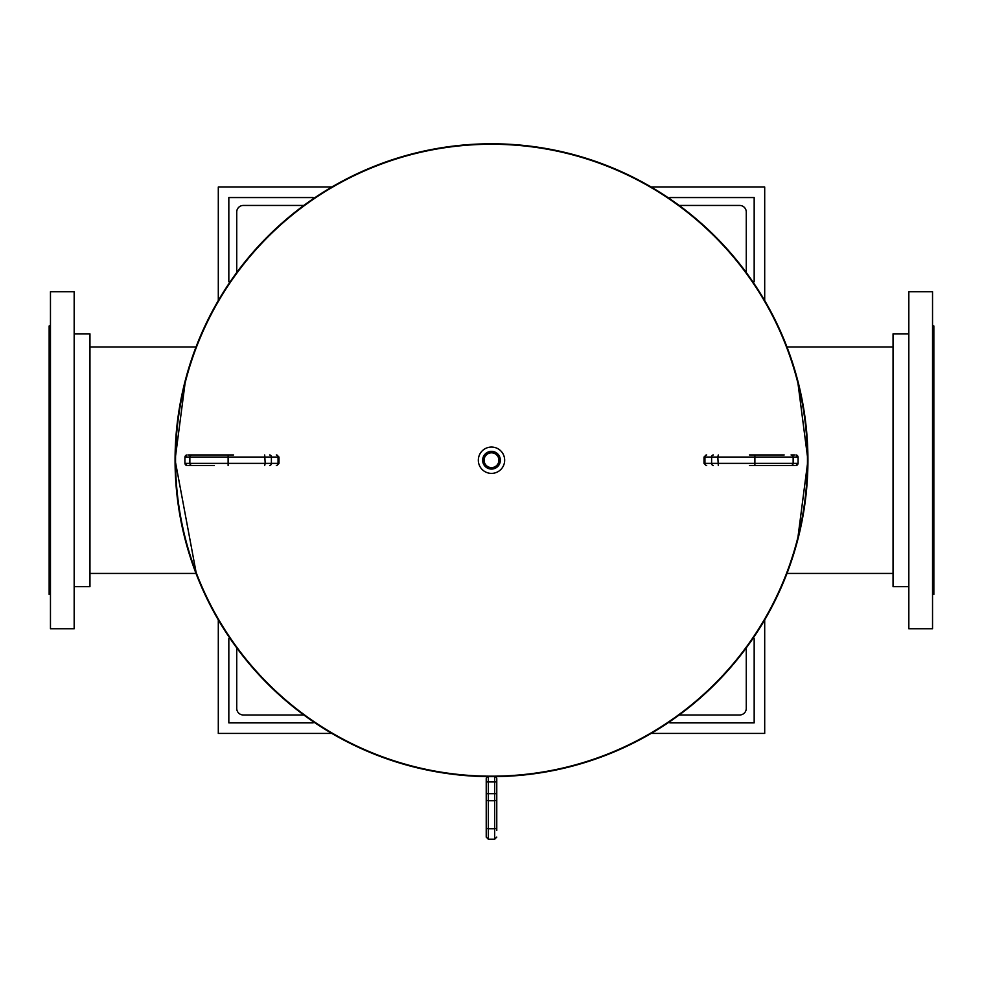 <?xml version="1.0" encoding="UTF-8"?>
<svg xmlns="http://www.w3.org/2000/svg" width="983" height="983" viewBox="0 0 983 983"><rect width="100%" height="100%" fill="white"/><g stroke="black" fill="none" stroke-linecap="round" stroke-linejoin="round"><path stroke-width="1.47" d="M89.957 346.999L196.01 346.999L196.563 345.574L185.59 379.254L175.06 459.909L196.563 574.871L196.01 573.445L196.563 574.871L196.01 573.445L89.957 573.445M715.255 236.461A316.44 316.44 0 0 1 491.5 776.656A316.44 316.44 0 0 1 175.06 460.216A316.44 316.44 0 0 1 715.255 236.461L714.924 236.805M893.043 573.445L786.99 573.445L786.437 574.871L797.459 540.982L807.94 460.228L797.471 379.487L786.437 345.574L786.99 346.999L893.043 346.999M175.539 460.216A315.961 315.961 0 0 0 491.5 776.189A315.961 315.961 0 0 0 807.461 460.216A315.961 315.961 0 0 0 491.5 144.255A315.961 315.961 0 0 0 175.539 460.216M493.073 451.516A8.847 8.847 0 0 0 482.788 458.643A8.847 8.847 0 0 0 489.927 468.928A8.847 8.847 0 0 0 500.212 461.789A8.847 8.847 0 0 0 493.073 451.516M493.011 451.848A8.515 8.515 0 0 0 483.12 458.705A8.515 8.515 0 0 0 489.989 468.596A8.515 8.515 0 0 0 499.88 461.727A8.515 8.515 0 0 0 493.011 451.848M492.815 452.93A7.409 7.409 0 0 0 484.214 458.901A7.409 7.409 0 0 0 490.185 467.503A7.409 7.409 0 0 0 498.786 461.531A7.409 7.409 0 0 0 492.815 452.93M489.153 473.179A13.16 13.16 0 0 0 504.451 462.563A13.16 13.16 0 0 0 493.847 447.265A13.16 13.16 0 0 0 478.549 457.881A13.16 13.16 0 0 0 489.153 473.179M74.167 333.839L89.957 333.839L89.957 586.605L74.167 586.605M50.465 291.705L50.465 628.739L74.167 628.739L74.167 291.705L50.465 291.705M50.465 325.938L49.15 325.938L49.15 594.506L50.465 594.506M908.833 586.605L893.043 586.605L893.043 333.839L908.833 333.839M932.535 628.739L932.535 291.705L908.833 291.705L908.833 628.739L932.535 628.739M932.535 594.506L933.85 594.506L933.85 325.938L932.535 325.938M204.046 454.957L205.828 454.957M233.536 454.957L198.333 454.957M188.503 454.957L203.1 454.957M198.812 454.957L195.162 454.957M203.1 465.487L204.046 465.487M214.245 465.487L188.503 465.487M269.661 454.957A2.101 1.733 -90 0 1 271.394 457.058L271.394 463.374L278.054 463.374L278.054 457.058L189.854 457.058L189.854 463.374A2.101 2.089 -90 0 0 191.943 465.487L199.561 465.487M486.229 794.608L486.229 837.111L488.342 839.224L494.658 839.224L494.658 776.656L488.342 776.656A2.101 2.101 0 0 0 486.229 778.769L486.229 799.314A2.101 1.413 0 0 0 488.342 800.727L488.342 839.224L486.229 837.111L486.229 799.314M494.658 776.656A2.101 2.101 0 0 1 496.771 778.769L496.771 827.317A2.101 1.413 180 0 1 494.658 828.73L488.342 828.73A2.101 1.413 0 0 1 486.229 827.317L486.229 816.48M778.954 465.487L777.172 465.487M749.464 465.487L784.667 465.487M794.497 465.487L779.9 465.487M784.188 465.487L787.838 465.487M768.755 454.957L778.954 454.957M784.188 454.957L749.464 454.957M713.339 465.487A2.101 1.733 90 0 1 711.606 463.374L711.606 457.058L704.946 457.058L704.946 463.374L793.146 463.374L793.146 457.058A2.101 2.089 90 0 0 791.057 454.957L794.497 454.957M764.7 300.54L764.7 187.016L651.176 187.016M752.855 281.814L754.17 281.814L754.17 197.558L669.915 197.558L669.915 198.873M679.192 205.447L739.683 205.447A6.586 6.586 0 0 1 746.269 212.033L746.269 272.537M669.915 721.571L669.915 722.886L754.17 722.886L754.17 638.631L752.855 638.631M746.269 647.908L746.269 708.399A6.586 6.586 0 0 1 739.683 714.985L679.192 714.985M230.145 638.631L228.83 638.631L228.83 722.886L313.086 722.886L313.086 721.571M303.808 714.985L243.317 714.985A6.586 6.586 0 0 1 236.731 708.399L236.731 647.908M313.086 198.873L313.086 197.558L228.83 197.558L228.83 281.814L230.145 281.814M236.731 272.537L236.731 212.033A6.586 6.586 0 0 1 243.317 205.447L303.808 205.447M651.176 733.416L764.7 733.416L764.7 619.892M218.3 619.892L218.3 733.416L331.824 733.416M331.824 187.016L218.3 187.016L218.3 300.54M496.771 816.48L496.771 830.475L496.771 816.48M496.771 830.475L496.771 827.317M488.342 776.656A2.101 2.101 0 0 0 486.229 778.769A2.101 2.101 0 0 1 488.342 776.656L488.342 800.727L494.658 800.727A2.101 1.413 180 0 0 496.771 799.314M264.697 454.957L265.189 463.374L271.394 463.374A2.101 1.733 -90 0 1 269.661 465.487M278.054 463.374L278.988 463.374L278.054 463.374A2.101 1.733 90 0 1 276.321 465.487M191.943 454.957A2.101 2.089 90 0 0 189.854 457.058L184.915 457.058L184.915 463.374L265.189 463.374L264.697 465.487M228.117 454.957L228.117 465.487M278.054 457.058A2.101 1.733 -90 0 0 276.321 454.957M187.089 454.957A2.101 2.089 90 0 0 185.001 457.058M187.089 465.487A2.101 2.089 -90 0 1 185.001 463.374M496.771 781.927L486.229 781.927M496.771 793.686L486.229 793.686M718.303 465.487L717.811 457.058L711.606 457.058A2.101 1.733 90 0 1 713.339 454.957M704.946 457.058L704.012 457.058L704.946 457.058A2.101 1.733 -90 0 1 706.679 454.957M791.057 465.487A2.101 2.089 -90 0 0 793.146 463.374L798.085 463.374L798.085 457.058L717.811 457.058L718.303 454.957M754.883 465.487L754.883 454.957M704.946 463.374A2.101 1.733 90 0 0 706.679 465.487M795.911 465.487A2.101 2.089 -90 0 0 797.999 463.374M795.911 454.957A2.101 2.089 90 0 1 797.999 457.058M276.874 454.957L278.988 457.058L278.988 463.374L276.874 465.487M187.028 454.957L184.915 457.058L184.915 463.374L187.028 465.487M494.658 839.224L496.771 837.111L494.658 839.224M706.126 465.487L704.012 463.374L704.012 457.058L706.126 454.957M795.972 465.487L798.085 463.374L798.085 457.058L795.972 454.957"/></g></svg>
